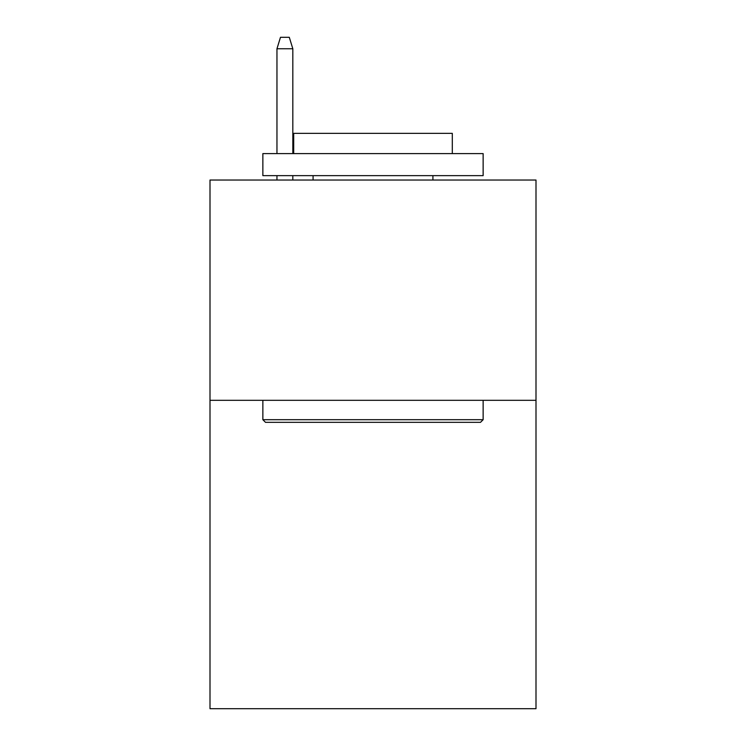 <?xml version="1.0" encoding="UTF-8"?>
<svg xmlns="http://www.w3.org/2000/svg" width="746" height="746" viewBox="0 0 746 746"><rect width="100%" height="100%" fill="white"/><g stroke="black" fill="none" stroke-linecap="round" stroke-linejoin="round"><path stroke-width="1.12" d="M536.001 400.313L536.001 708.7L209.999 708.7L209.999 180.038L536.001 180.038L536.001 400.313L209.999 400.313M265.501 422.339L262.862 419.7L483.138 419.7L480.499 422.339L265.501 422.339M483.138 153.601L483.138 175.636L262.862 175.636L262.862 153.601L483.138 153.601M293.7 153.601L293.7 133.338L452.3 133.338L452.3 153.601M483.138 400.313L483.138 419.7M262.862 400.313L262.862 419.7M432.913 175.636L432.913 180.038M313.087 175.636L313.087 180.038M292.824 153.601L292.824 48.751L276.962 48.751L276.962 153.601M276.962 175.636L276.962 180.038M292.824 175.636L292.824 180.038M276.962 48.751L280.487 37.3L289.299 37.3L292.824 48.751"/></g></svg>
